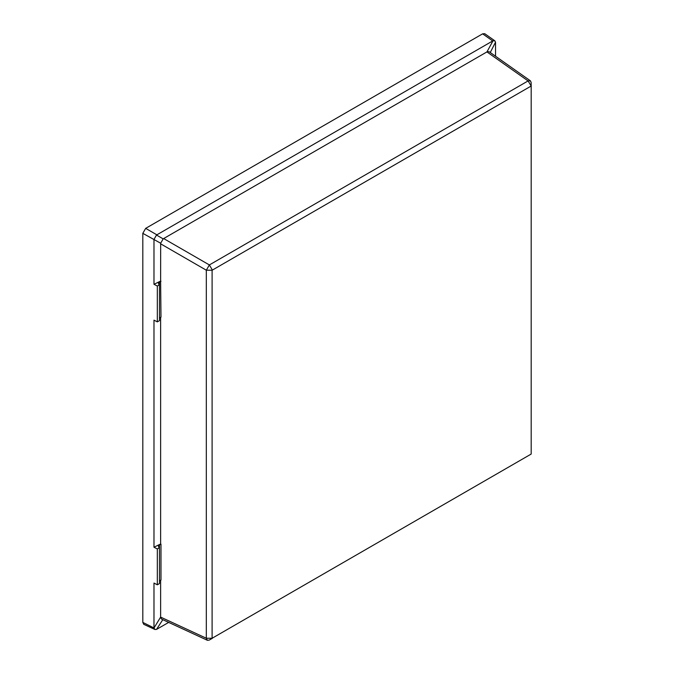 <?xml version="1.0" encoding="UTF-8"?>
<svg xmlns="http://www.w3.org/2000/svg" width="674" height="674" viewBox="0 0 674 674"><rect width="100%" height="100%" fill="white"/><g stroke="black" fill="none" stroke-linecap="round" stroke-linejoin="round"><path stroke-width="1.01" d="M153.984 239.792L153.984 284.302L160.623 281.083L160.665 243.23L142.812 233.339L142.812 622.405L154.009 627.957L160.623 617.106L206.32 638.236L206.32 270.207L209.37 264.933L528.087 80.922L530.413 80.821L531.137 82.43L531.188 86.019L212.099 270.24L212.099 638.27L531.188 454.049L531.188 86.019L528.087 80.922L486.94 51.906L493.031 40.76L156.511 235.041L163.175 238.891L163.664 238.554L209.37 264.933L212.285 269.92M495.55 56.245L495.533 42.201L490.259 52.513M160.623 580.247L160.623 617.106M153.984 284.302L157.328 286.037L157.328 321.886L153.984 320.15L153.984 547.212L157.328 548.948L157.328 584.805L153.984 583.061L153.984 627.57M492.686 40.929L482.618 33.835L145.677 228.368L156.857 234.822M162.805 619.684L156.511 629.406L168.685 622.397M156.511 629.406L154.953 629.499L143.756 624.318L142.812 622.405M142.812 233.339L145.677 228.368M482.618 33.835L484.749 33.7L494.834 40.811L495.533 42.201M486.94 51.906L163.664 238.554M160.623 317.336L160.623 543.994L153.984 547.212M212.099 638.27L209.151 640.123L207.398 640.3L206.32 638.236L212.099 638.27M159.485 317.993L160.985 317.125L160.623 281.083M157.328 548.948L159.485 547.709A3.252 1.879 180 0 1 158.533 546.378A3.252 1.879 180 0 1 159.485 545.055L160.623 543.994M160.985 544.188L160.985 580.036L159.485 580.904M163.175 238.891L160.665 243.23M160.665 617.662L161.65 619.153L207.398 640.3M530.413 80.821L489.223 51.78L487.445 51.671M212.099 270.24L206.32 270.207L160.623 243.819M154.953 629.499L154.009 627.957M154.009 239.38L156.511 235.041M493.031 40.76L494.834 40.811M157.328 584.805L159.485 583.558L159.485 545.055M157.328 321.886L159.485 320.647L159.485 284.799A3.252 1.879 180 0 1 158.533 283.468A3.252 1.879 180 0 1 159.485 282.136L160.985 281.269M157.328 286.037L159.485 284.799L159.485 282.136M531.137 82.43L531.188 86.011M209.151 640.123L212.276 638.379"/></g></svg>
